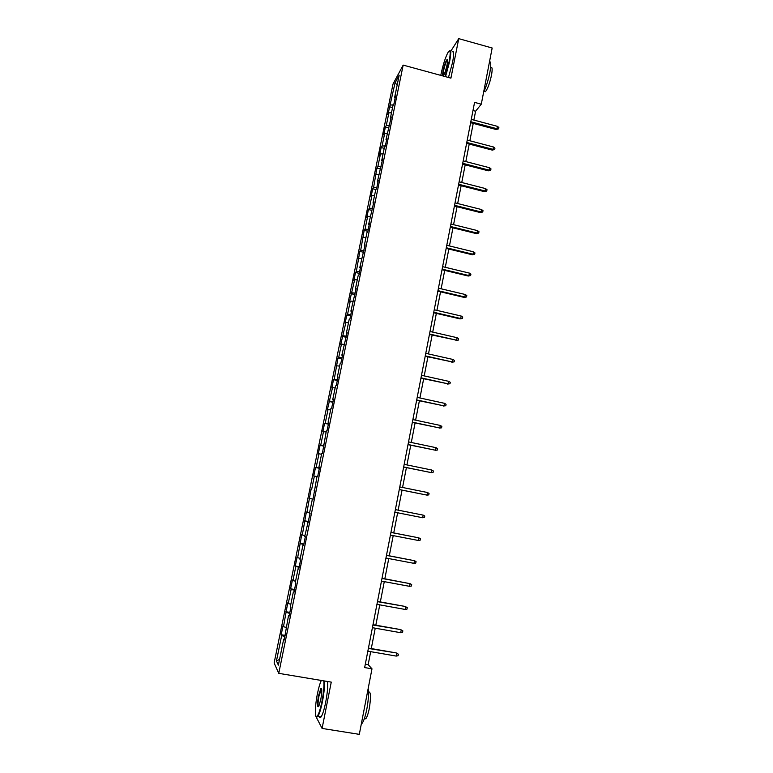 <?xml version="1.0" encoding="UTF-8"?>
<svg xmlns="http://www.w3.org/2000/svg" width="773" height="773" viewBox="0 0 773 773"><rect width="100%" height="100%" fill="white"/><g stroke="black" fill="none" stroke-linecap="round" stroke-linejoin="round"><path stroke-width="1.16" d="M315.51 714.3L315.307 715.325L322.09 728.427L359.31 734.35L371.987 668.819L368.161 664.654L370.682 651.658M393.022 84.006L274.125 662.973L278.753 673.341L403.168 65.106L393.022 84.006M284.367 639.184L283.691 639.174L284.184 640.063L288.532 615.511L289.054 616.274L290.919 607.153L290.387 606.438L293.354 591.973L293.904 592.611L295.759 583.547L295.199 582.958L298.146 568.57L298.716 569.092L300.562 560.077L299.982 559.604L302.91 545.303L303.499 545.699L305.335 536.733L304.736 536.385L310.089 513.523L309.471 513.291L312.36 499.145L312.997 499.31L317.046 476.265L317.713 476.313L319.51 467.501L318.843 467.501L321.713 453.509L322.389 453.432L326.341 430.88L327.047 430.687L328.834 421.981L328.119 422.203L330.96 408.366L331.675 408.067L333.453 399.409L332.719 399.747L335.54 385.988L336.284 385.572L338.043 376.953L337.299 377.408L340.101 363.725L340.864 363.204L342.613 354.633L341.85 355.194L347.164 332.429L346.372 333.105L349.145 319.568L349.947 318.834L351.686 310.35L350.874 311.132L356.179 288.397L355.348 289.276L358.083 275.884L358.933 274.937L360.653 266.55L359.793 267.535L365.098 244.828L364.228 245.92L366.933 232.673L367.822 231.523L369.513 223.223L368.624 224.421L373.919 201.734L373.011 203.038L375.688 189.926L376.615 188.573L378.297 180.37L377.359 181.761L382.645 159.112L381.698 160.6L384.355 147.643L385.312 146.087L386.973 137.961L386.007 139.555L391.273 116.936L390.297 118.627L392.916 105.795L393.911 104.046L395.563 96.016L394.559 97.804L399.177 75.232L395.032 82.914L397.216 84.817M283.691 639.174L278.377 665.118L276.454 660.973L281.662 635.58L281.188 634.739L285.131 635.425M395.032 82.914L387.93 114.568L388.877 112.906L386.297 125.487L385.36 127.101L383.746 134.956L384.674 133.381L382.084 146.029L381.166 147.546L379.543 155.441L380.461 153.962L377.852 166.678L376.944 168.099L373.591 187.433L372.702 188.757L371.069 196.738L371.948 195.443L369.31 208.295L368.441 209.531L366.798 217.542L367.658 216.353L365.011 229.272L364.16 230.402L360.682 250.355L359.851 251.389L356.334 271.555L355.522 272.492L353.85 280.638L354.652 279.729L349.493 301.885L350.275 301.084L347.57 314.282L346.797 315.026L345.106 323.249L345.869 322.554L340.7 344.729L341.444 344.14L338.709 357.474L337.975 358.005L334.245 379.243L333.53 379.669L331.82 388.036L332.525 387.65L327.337 409.864L328.023 409.574L325.24 423.131L324.573 423.353L322.834 431.807L323.501 431.634L320.708 445.258L320.051 445.364L318.302 453.867L318.949 453.799L316.138 467.501L315.51 467.501L313.751 476.052L314.379 476.091L311.558 489.869L310.939 489.763L306.939 512.354L306.35 512.132L302.301 534.964L301.731 534.636L297.644 557.7L297.093 557.256L295.296 565.991L295.837 566.474L292.948 580.562L292.426 580.001L290.619 588.784L291.141 589.384L288.232 603.549L287.73 602.872L283.498 626.661L283.015 625.869L281.188 634.739M473.878 120.066L475.598 111.225L481.289 104.191L474.574 102.374L364.653 667.572L371.987 668.819M289.208 615.54L288.532 615.511M283.498 626.661L286.087 627.434M286.416 612.419L289.653 613.356M294.02 592.021L293.354 591.973M288.232 603.549L290.832 604.273M291.141 589.384L294.378 590.263M298.803 568.638L298.146 568.57M292.948 580.562L295.547 581.248M295.837 566.474L299.083 567.295M303.567 545.39L302.91 545.303M297.644 557.7L300.243 558.338M300.513 543.699L303.76 544.463M308.301 522.268L307.654 522.162M302.301 534.964L304.91 535.563M305.161 521.041L308.408 521.746M313.007 499.271L312.36 499.145M306.939 512.354L309.548 512.905M309.78 498.498L313.026 499.165M314.814 490.459L314.167 490.333M311.558 489.869L310.939 489.763M314.379 476.091L316.988 476.574M319.481 467.646L318.843 467.501M316.138 467.501L319.394 468.09M318.949 453.799L321.558 454.244M324.129 444.958L323.501 444.784M320.708 445.258L323.955 445.789M323.501 431.634L326.109 432.03M328.747 422.387L328.119 422.203M325.24 423.131L328.496 423.614M328.023 409.574L330.631 409.941M333.337 399.95L332.719 399.747M329.752 401.129L333.008 401.564M332.525 387.65L335.134 387.969M337.907 377.63L337.299 377.408M334.245 379.243L337.501 379.62M336.999 365.832L339.608 366.112M342.458 355.435L341.85 355.194M338.709 357.474L341.966 357.802M341.444 344.14L344.062 344.371M346.971 333.356L346.372 333.105M343.154 335.82L346.41 336.1M345.869 322.554L348.488 322.756M351.464 311.403L350.874 311.132M347.57 314.282L350.826 314.514M350.275 301.084L352.894 301.248M355.938 289.566L355.348 289.276M351.966 292.861L355.222 293.044M354.652 279.729L357.271 279.855M360.382 267.844L359.793 267.535M356.334 271.555L359.6 271.69M359.01 258.491L361.629 258.578M364.808 246.239L364.228 245.92M360.682 250.355L363.948 250.442M363.349 237.369L365.967 237.408M369.204 224.759L368.624 224.421M365.011 229.272L368.277 229.31M367.658 216.353L370.277 216.363M373.581 203.386L373.011 203.038M369.31 208.295L372.576 208.285M371.948 195.443L374.567 195.414M377.929 182.128L377.359 181.761M373.591 187.433L376.857 187.375M376.209 174.65L378.838 174.582M382.258 160.987L381.698 160.6M377.852 166.678L381.118 166.582M380.461 153.962L383.079 153.856M386.568 139.952L386.007 139.555M382.084 146.029L385.35 145.884M384.674 133.381L387.302 133.246M390.848 119.032L390.297 118.627M386.297 125.487L389.447 125.313M388.877 112.906L391.496 112.732M395.109 98.229L394.559 97.804M390.491 105.06L393.457 104.848M403.168 65.106L450.92 78.141L458.737 38.65L450.62 51.472M458.737 38.65L492.169 48.003L481.289 104.191M322.09 728.427L331.259 682.115L278.753 673.341M371.282 648.576L375.243 628.188M375.823 625.193L379.765 604.853M380.335 601.925L384.278 581.644M384.828 578.793L388.751 558.57M389.292 555.787L393.206 535.612M393.737 532.916L397.641 512.789M398.153 510.161L402.037 490.14M402.559 487.483L406.405 467.626M406.936 464.921L410.753 445.229M411.294 442.485L415.082 422.957M415.623 420.164L419.381 400.801M419.932 397.979L423.662 378.77M424.213 375.9L427.913 356.855M428.474 353.947L432.146 335.067M432.716 332.11L436.349 313.384M436.929 310.398L440.533 291.827M441.122 288.793L444.697 270.376M445.296 267.313L448.842 249.041M449.442 245.94L452.959 227.822M453.567 224.682L457.056 206.71M457.674 203.531L461.133 185.723M461.761 182.505L465.191 164.833M465.819 161.576L469.221 144.058M469.858 140.773L473.231 123.39M276.454 660.973L279.555 659.359M281.662 635.58L284.899 636.575M472.989 110.529L475.598 111.225M365.32 664.171L368.161 664.654M389.534 106.761L392.558 107.563M385.36 127.101L388.394 127.893M381.166 147.546L384.21 148.329M376.944 168.099L380.007 168.881M372.702 188.757L375.939 189.569M368.441 209.531L371.939 210.391M364.16 230.402L367.861 231.311M359.851 251.389L363.571 252.288M355.522 272.492L359.252 273.371M351.174 293.701L354.913 294.571M346.797 315.026L350.546 315.877M342.4 336.458L346.169 337.308M337.975 358.005L341.753 358.846M333.53 379.669L337.318 380.5M329.066 401.458L332.863 402.269M324.573 423.353L328.39 424.155M320.051 445.364L323.877 446.156M315.51 467.501L319.355 468.283M309.181 498.353L313.036 499.107M304.581 520.77L308.456 521.524M299.953 543.322L303.837 544.057M295.296 565.991L299.199 566.715M290.619 588.784L294.542 589.49M285.923 611.694L289.846 612.4M470.622 122.694L496.237 129.516L496.962 128.724L470.805 121.757M497.416 126.347L498.875 127.506L498.624 128.83L496.962 128.724L497.416 126.347L471.269 119.371M498.624 128.83L496.237 129.516M445.064 76.537L449.132 61.579C450.804 52.197 450.466 49.086 448.108 52.245C445.47 57.154 443.113 64.449 441.025 74.131L440.794 75.377M449.413 50.883C451.074 49.772 451.152 53.318 449.635 61.531L445.538 76.672M442.494 75.841L443.006 71.068C444.349 65.048 445.702 61.193 447.055 59.502C447.77 59.221 447.77 60.99 447.055 64.797C446.002 69.667 444.823 73.319 443.518 75.744L443.306 76.063M447.557 59.965L447.123 60.246C445.837 62.275 444.63 65.869 443.499 71.029L443.142 76.015M489.531 61.608C491.048 61.647 491.155 65.309 489.84 72.614C488.265 80.257 486.188 86.779 483.618 92.18M490.642 67.695C492.295 66.478 492.575 68.99 491.493 75.232C489.744 83.233 487.724 88.731 485.434 91.726L484.062 91.349L485.434 91.726M452.041 51.984C453.983 50.187 454.166 53.637 452.582 62.342L448.475 77.474M321.326 680.462C319.983 683.187 318.679 687.622 317.432 693.758C314.92 705.962 314.64 718.774 317.056 716.329C318.621 714.6 320.244 709.682 321.926 701.565C323.655 692.386 324.283 685.487 323.8 680.868M324.399 680.974C324.786 685.825 324.129 692.743 322.428 701.739C320.921 709.092 319.404 713.962 317.887 716.339L317.432 716.871L316.225 716.455M320.776 699.565L318.795 706.29C317.181 707.875 317.094 704.338 318.524 695.661L320.959 688.308C322.119 688.328 322.061 692.077 320.776 699.565M321.616 688.724L319.017 695.826C317.896 702.087 317.751 705.701 318.573 706.657M368.199 688.385C368.905 693.284 368.45 700.154 366.846 709.005C365.378 716.31 363.764 721.132 362.025 723.451L361.291 724.079M368.518 691.912C370.827 691.458 371.088 696.946 369.31 708.368C368.248 713.624 367.088 717.083 365.822 718.755L364.315 718.755M327.607 681.506C328.023 686.366 327.385 693.284 325.684 702.27C324.177 709.624 322.66 714.484 321.124 716.861C320.302 717.972 319.693 717.875 319.288 716.561M466.602 143.372L492.304 150.117L493.019 149.373L466.776 142.474M493.474 146.986L494.933 148.136L494.681 149.46L493.019 149.373L493.474 146.986L467.24 140.077M494.681 149.46L492.304 150.117M462.563 164.156L488.343 170.823L489.058 170.128L462.727 163.306M489.512 167.722L490.981 168.862L490.729 170.195L489.058 170.128L489.512 167.722L463.191 160.9M490.729 170.195L488.343 170.823M458.495 185.047L484.371 191.646L485.067 190.989L458.65 184.254M485.531 188.583L487.009 189.704L486.748 191.047L485.067 190.989L485.531 188.583L459.123 181.829M486.748 191.047L484.371 191.646M454.418 206.053L480.371 212.575L481.067 211.966L454.563 205.309M481.531 209.541L483.009 210.652L482.748 212.005L481.067 211.966L481.531 209.541L455.036 202.874M482.748 212.005L480.371 212.575M450.311 227.165L476.352 233.61L477.038 233.06L450.446 226.47M477.501 230.615L478.989 231.716L478.729 233.069L477.038 233.06L477.501 230.615L450.92 224.025M478.729 233.069L476.352 233.61M446.176 248.394L472.313 254.761L472.989 254.259L446.301 247.746M473.453 251.805L474.951 252.887L474.69 254.249L472.989 254.259L473.453 251.805L446.784 245.283M474.69 254.249L472.313 254.761M442.03 269.729L468.245 276.029L468.911 275.565L442.146 269.139M469.385 273.101L470.892 274.173L470.631 275.546L468.911 275.565L469.385 273.101L442.629 266.666M470.631 275.546L468.245 276.029M437.856 291.189L464.158 297.402L464.824 296.996L437.962 290.648M465.298 294.513L466.805 295.576L466.544 296.958L464.824 296.996L465.298 294.513L438.446 288.155M466.544 296.958L464.158 297.402M433.663 312.756L460.051 318.891L460.708 318.534L433.759 312.273M461.181 316.041L462.708 317.094L462.438 318.476L460.708 318.534L461.181 316.041L434.242 309.77M462.438 318.476L460.051 318.891M429.44 334.448L456.572 340.197L429.527 334.013M457.056 337.685L458.573 338.719L458.312 340.11L456.572 340.197L457.056 337.685L430.02 331.491M458.312 340.11L455.925 340.497M425.198 356.247L452.418 361.967L425.276 355.87M452.901 359.445L454.427 360.469L454.166 361.87L452.418 361.967L452.901 359.445L425.768 353.338M454.166 361.87L451.78 362.218M420.937 378.171L448.234 383.862L421.005 377.842M448.717 381.331L450.253 382.335L449.992 383.737L448.234 383.862L448.717 381.331L421.498 375.301M449.992 383.737L447.606 384.065M416.657 400.211L444.031 405.873L416.705 399.941M444.514 403.322L446.06 404.318L445.799 405.728L444.031 405.873L444.514 403.322L417.207 397.38M445.799 405.728L443.412 406.018M412.347 422.377L439.808 428L412.386 422.155M440.291 425.44L441.847 426.416L441.576 427.836L439.808 428L440.291 425.44L412.888 419.584M441.576 427.836L439.19 428.097M408.009 444.659L435.557 450.253L408.038 444.494M436.049 447.673L437.605 448.64L437.334 450.06L435.557 450.253L436.049 447.673L408.54 441.905M403.651 467.056L431.286 472.622L403.67 466.95M431.778 470.032L433.344 470.979L433.073 472.419L431.286 472.622L431.778 470.032L404.182 464.351M399.274 489.58L426.986 495.116L399.283 489.531M427.479 492.507L429.063 493.445L428.783 494.884L426.986 495.116L427.479 492.507L399.786 486.922M422.667 517.726L424.474 517.485L424.754 516.035L423.169 515.118L422.667 517.726L394.868 512.238M422.589 515.002L395.38 509.61L422.589 515.002M418.319 540.472L420.145 540.201L420.415 538.742L418.821 537.844L418.319 540.472L390.423 535.071M390.935 532.433L418.821 537.844L390.954 532.375M413.961 563.343L415.777 563.053L416.058 561.585L414.463 560.696L413.961 563.343L385.959 558.038M386.481 555.381L414.463 560.696L386.5 555.265M409.564 586.33L411.4 586.021L411.68 584.543L410.077 583.673L409.564 586.33L381.466 581.122M381.988 578.455L410.077 583.673L382.026 578.272M377.475 601.655L405.12 606.438L407.274 607.636L405.661 606.786L405.149 609.453L376.953 604.341M405.12 606.438L377.524 601.413M407.274 607.636L406.994 609.124L405.149 609.453M372.944 624.99L400.694 629.609L402.849 630.855L401.226 630.014L400.704 632.71L372.412 627.686M400.694 629.609L373.001 624.69M402.849 630.855L402.559 632.343L400.704 632.71M368.373 648.45L396.24 652.914L398.395 654.2L396.762 653.378L396.24 656.084L367.851 651.166M396.24 652.914L368.45 648.083M398.395 654.2L398.105 655.707L396.24 656.084M447.345 60.033L447.055 59.502M321.124 716.861L317.887 716.339M321.124 689.081L321.713 689.178M364.392 718.523L365.822 718.755M362.025 723.451L361.435 723.354M321.326 688.84L320.959 688.308M317.056 716.329L317.432 716.871"/></g></svg>
